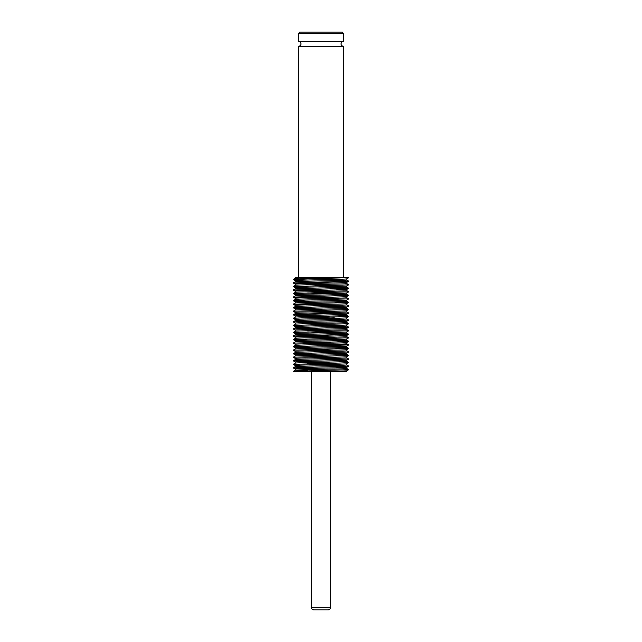 <?xml version="1.0" encoding="UTF-8"?>
<svg xmlns="http://www.w3.org/2000/svg" width="642" height="642" viewBox="0 0 642 642"><rect width="100%" height="100%" fill="white"/><g stroke="black" fill="none" stroke-linecap="round" stroke-linejoin="round"><path stroke-width="0.96" d="M298.594 277.368L298.594 46.248A2.359 2.359 0 0 0 300.954 43.889A2.359 2.359 0 0 0 298.594 41.537L343.406 41.537A2.359 2.359 0 0 0 341.046 43.889A2.359 2.359 0 0 0 343.406 46.248L343.406 277.368L295.256 277.368L295.256 278.243M312.132 371.702L311.563 371.702L311.563 607.541L330.437 607.541L330.437 371.702M311.563 607.541A2.359 2.359 0 0 0 313.922 609.9L328.078 609.9A2.359 2.359 0 0 0 330.437 607.541M321 371.702L346.744 371.702L346.744 370.827L321 371.702L293.225 371.389L348.775 369.656L346.728 368.444M348.775 369.656L346.744 370.819M307.711 370.811L295.256 370.233C293.659 369.64 348.341 369.054 346.744 368.46L346.744 367.296M295.256 370.217L295.256 369.054C293.659 368.46 348.341 367.874 346.744 367.28L334.289 366.702M346.744 363.749C348.341 364.335 293.659 364.921 295.256 365.515L295.256 366.686C293.659 366.101 348.341 365.515 346.744 364.921L346.744 363.757M295.256 363.155C293.659 362.57 348.341 361.976 346.744 361.39L346.744 360.218C348.341 360.796 293.659 361.39 295.256 361.976L295.256 363.147M295.256 359.616C293.659 359.03 348.341 358.437 346.744 357.851L346.744 356.679C348.341 357.257 293.659 357.851 295.256 358.437L295.256 359.608M295.256 356.077C293.659 355.491 348.341 354.898 346.744 354.312L346.744 353.14C348.341 353.726 293.659 354.312 295.256 354.898L295.256 356.069M295.256 352.546C293.659 351.952 348.341 351.367 346.744 350.773L346.744 349.601C348.341 350.187 293.659 350.773 295.256 351.367L295.256 352.53M346.744 346.054C348.341 346.648 293.659 347.234 295.256 347.828L295.256 348.999C293.659 348.413 348.341 347.828 346.744 347.234L346.744 346.07M346.744 342.523C348.341 343.109 293.659 343.703 295.256 344.289L295.256 345.46C293.659 344.882 348.341 344.289 346.744 343.703L346.744 342.531M295.256 341.929C293.659 341.343 348.341 340.75 346.744 340.164L346.744 338.992C348.341 339.57 293.659 340.164 295.256 340.75L295.256 341.921M295.256 338.39C293.659 337.804 348.341 337.21 346.744 336.625L346.744 335.453C348.341 336.031 293.659 336.625 295.256 337.21L295.256 338.382M295.256 334.859C293.659 334.265 348.341 333.68 346.744 333.086L346.744 331.914C348.341 332.5 293.659 333.086 295.256 333.68L295.256 334.843M295.256 331.32C293.659 330.726 348.341 330.14 346.744 329.547L346.744 328.383C348.341 328.961 293.659 329.547 295.256 330.14L295.256 331.312M295.256 327.781C293.659 327.187 348.341 326.601 346.744 326.008L346.744 324.844C348.341 325.422 293.659 326.016 295.256 326.601L295.256 327.773L307.711 328.359M346.744 321.297C348.341 321.883 293.659 322.477 295.256 323.062L295.256 324.234C293.659 323.656 348.341 323.062 346.744 322.477L346.744 321.305M295.256 320.703C293.659 320.117 348.341 319.523 346.744 318.938L346.744 317.766C348.341 318.344 293.659 318.938 295.256 319.523L295.256 320.695M295.272 319.547L293.225 318.328L301.347 317.902L348.775 316.594L346.744 317.758M295.256 317.164C293.659 316.578 348.341 315.984 346.744 315.399L346.744 314.227C348.341 314.813 293.659 315.399 295.256 315.992L295.256 317.156M295.256 313.633C293.659 313.039 348.341 312.453 346.744 311.86L346.744 310.688C348.341 311.274 293.659 311.86 295.256 312.453L295.256 313.617M295.256 310.094C293.659 309.5 348.341 308.914 346.744 308.32L346.744 307.157C348.341 307.735 293.659 308.32 295.256 308.914L295.256 310.086M295.256 306.555C293.659 305.969 348.341 305.375 346.744 304.79L346.744 303.618C348.341 304.196 293.659 304.79 295.256 305.375L295.256 306.547M346.744 300.071C348.341 300.657 293.659 301.25 295.256 301.836L295.256 303.008C293.659 302.43 348.341 301.836 346.744 301.25L346.744 300.079M295.256 299.477C293.659 298.891 348.341 298.297 346.744 297.711L346.744 296.54C348.341 297.118 293.659 297.711 295.256 298.297L295.256 299.469M295.256 295.946C293.659 295.352 348.341 294.766 346.744 294.172L346.744 293.001C348.341 293.587 293.659 294.172 295.256 294.766L295.256 295.93M346.744 289.454C348.341 290.048 293.659 290.633 295.256 291.227L295.256 292.399C293.659 291.813 348.341 291.227 346.744 290.633L346.744 289.454L334.289 288.876M295.256 288.868C293.659 288.274 348.341 287.688 346.744 287.102L346.744 285.931C348.341 286.509 293.659 287.102 295.256 287.688L295.256 288.86M295.256 285.329L295.256 284.149C293.659 283.563 348.341 282.97 346.744 282.384L346.744 283.563C348.341 284.149 293.659 284.743 295.256 285.329L293.225 286.493L340.653 285.184L348.775 284.759L346.728 283.539M346.744 278.845C348.341 279.43 293.659 280.024 295.256 280.61L295.256 281.782C293.659 281.204 348.341 280.61 346.744 280.024L346.744 278.853M333.808 364.335L307.711 363.733M334.289 363.171L308.192 362.57M333.808 350.187L307.711 349.585M333.808 343.109L307.711 342.507M333.808 336.031L307.711 335.429M333.808 332.5L307.711 331.898M334.289 317.18L308.192 316.578M334.289 313.641L308.192 313.039M333.808 293.587L307.711 292.985M334.289 292.415L308.192 291.813M334.289 285.345L308.192 284.743M333.808 282.97L307.711 282.368M299.774 32.1L342.226 32.1L343.406 33.28L298.594 33.28L299.774 32.1M298.594 46.248L343.406 46.248M343.406 41.537L343.406 33.28M298.594 41.537L298.594 33.28M345.107 277.368L321 277.368L295.256 278.251M340.653 280.763L334.289 280.602M307.711 280.032L293.225 279.455L301.347 278.989L348.775 277.681L346.728 278.861M307.711 368.476L293.225 367.858L348.775 366.125L346.728 364.905M295.272 363.139L293.209 364.335L340.653 363.011L348.775 362.586L346.728 361.366M295.272 362L293.225 360.78L348.775 359.047L346.728 357.827M295.272 358.461L293.225 357.241L348.775 355.507L346.728 354.296M295.272 354.922L293.225 353.702L348.775 351.968L346.728 350.757M295.272 351.383L293.225 350.163L348.775 348.437L334.289 347.812M307.711 347.25L293.225 346.632L348.775 344.898L334.289 344.272M295.272 341.913L293.209 343.109L340.653 341.785L348.775 341.319L334.289 340.742M307.711 340.172L293.225 339.554L348.775 337.82L346.728 336.601M307.711 336.641L293.225 336.015L348.775 334.281L346.728 333.07M295.272 333.696L293.225 332.476L348.775 330.75L346.728 329.531M295.272 330.157L293.225 328.945L348.775 327.211L346.728 325.992M295.272 326.618L293.225 325.406L348.775 323.672L346.728 322.453M295.272 320.687L293.209 321.883L348.775 320.101L346.728 321.313M348.775 316.594L346.728 315.382M295.272 316.008L293.225 314.789L348.775 313.055L346.728 311.843M295.272 312.469L293.225 311.25L348.775 309.524L346.728 308.304M307.711 308.337L293.225 307.719L348.775 305.985L346.728 304.765M307.711 304.798L293.225 304.18L348.775 302.446L334.289 301.828M307.711 301.258L293.225 300.681L301.347 300.215L348.775 298.875L346.728 300.087M307.711 297.728L293.225 297.102L348.775 295.368L346.728 294.156M295.272 294.782L293.225 293.563L348.775 291.837L346.728 290.617M307.711 290.649L293.225 290.032L348.775 288.298L346.728 287.078M307.711 287.11L293.225 286.493M307.711 283.571L293.225 282.953L348.775 281.22L346.728 280M311.563 371.702L296.893 371.702M293.225 279.455L295.272 280.634M293.225 367.89L295.272 369.07M348.775 366.125L346.728 367.304M293.225 364.351L295.272 365.531M348.775 362.586L346.728 363.765M348.775 359.047L346.728 360.226M348.775 355.507L346.728 356.687M348.775 351.968L346.728 353.156M348.775 348.437L346.728 349.617M293.225 346.664L295.272 347.844M348.775 344.898L346.728 346.078M293.225 343.125L295.272 344.305M348.775 341.359L346.728 342.539M293.225 339.594L295.272 340.774M348.775 337.82L346.728 339M293.225 336.055L295.272 337.235M348.775 334.281L346.728 335.461M348.775 330.75L346.728 331.93M348.775 327.211L346.728 328.391M348.775 323.672L346.728 324.852M293.225 321.899L295.272 323.087M348.775 313.055L346.728 314.243M348.775 309.524L346.728 310.704M293.225 307.751L295.272 308.93M348.775 305.985L346.728 307.165M293.225 304.212L295.272 305.399M348.775 302.446L346.728 303.626M293.225 300.681L295.272 301.86M293.225 297.142L295.272 298.321M348.775 295.368L346.728 296.548M348.775 291.837L346.728 293.017M293.225 290.064L295.272 291.243M348.775 288.298L346.728 289.478M293.225 286.525L295.272 287.704M348.775 284.759L346.728 285.939M293.225 282.986L295.272 284.173M348.775 281.22L346.728 282.4M295.272 278.235L293.225 279.414M295.272 281.774L293.225 282.953M295.272 288.844L293.225 290.032M295.272 292.383L293.225 293.563M295.272 295.922L293.225 297.102M346.728 297.695L348.775 298.875M295.272 299.461L293.225 300.641M346.728 301.226L348.775 302.406M295.272 303L293.225 304.18M295.272 306.539L293.225 307.719M295.272 310.07L293.225 311.25M295.272 313.609L293.225 314.789M295.272 317.148L293.225 318.328M346.728 318.913L348.775 320.101M295.272 324.226L293.225 325.406M295.272 327.757L293.225 328.945M295.272 331.296L293.225 332.476M295.272 334.835L293.225 336.015M295.272 338.374L293.225 339.554M346.728 340.14L348.775 341.319M346.728 343.679L348.775 344.858M295.272 345.452L293.225 346.632M346.728 347.218L348.775 348.397M295.272 348.983L293.225 350.163M295.272 352.522L293.225 353.702M295.272 356.061L293.225 357.241M295.272 359.6L293.225 360.78M295.272 366.67L293.225 367.858M295.272 370.209L293.225 371.389"/></g></svg>
